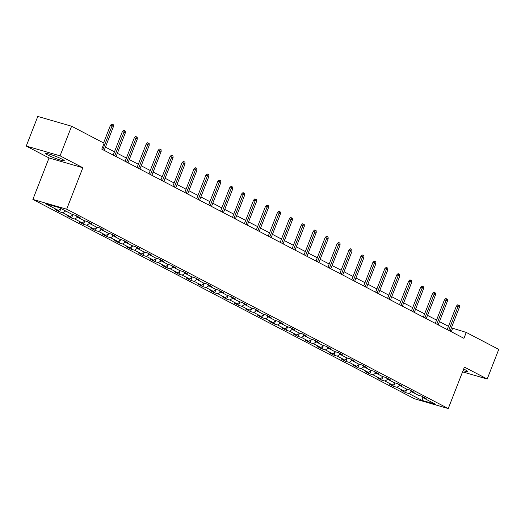 <?xml version="1.0" encoding="UTF-8"?>
<svg xmlns="http://www.w3.org/2000/svg" width="525" height="525" viewBox="0 0 525 525"><rect width="100%" height="100%" fill="white"/><g stroke="black" fill="none" stroke-linecap="round" stroke-linejoin="round"><path stroke-width="0.79" d="M463.043 370.624A9.968 0.991 -158.7 0 0 467.736 371.542A9.968 0.991 -158.7 0 0 465.577 369.987A9.968 0.991 -158.7 0 0 463.66 369.049M62.127 159.2A9.968 0.991 -158.7 0 0 52.001 154.967A9.968 0.991 -158.7 0 0 45.714 153.517A9.968 0.991 -158.7 0 0 47.88 155.072A9.968 0.991 -158.7 0 0 58.006 159.305A9.968 0.991 -158.7 0 0 64.286 160.755A9.968 0.991 -158.7 0 0 62.127 159.2M32.872 199.415L414.455 398.777L448.252 408.562L66.675 209.199L32.872 199.415L49.035 157.959L82.838 167.737L60.053 155.833L26.25 146.055L49.035 157.959M26.25 146.055L37.793 116.438L71.597 126.223L60.053 155.833M422.481 396.637L422.769 397.569L426.11 398.534L421.516 396.139L418.182 395.174L410.845 391.335L414.179 392.3L409.592 389.904L406.258 388.94L398.915 385.101L402.248 386.065L397.661 383.67L394.327 382.705L386.984 378.873L390.318 379.837L385.731 377.436L382.397 376.471L375.053 372.638L378.394 373.603L373.8 371.208L370.466 370.243L363.129 366.404L366.463 367.369L361.876 364.973L358.536 364.009L351.199 360.17L354.533 361.134L349.945 358.739L346.612 357.774L339.268 353.942L342.602 354.907L338.015 352.505L334.681 351.54L327.338 347.708L330.671 348.672L326.084 346.277L322.75 345.312L315.413 341.473L318.747 342.438L314.16 340.042L310.82 339.078L303.483 335.245L306.817 336.21L302.229 333.808L298.896 332.843L291.552 329.011L294.886 329.976L290.299 327.58L286.965 326.616L279.622 322.777L282.955 323.741L278.368 321.346L275.034 320.381L267.691 316.542L271.031 317.507L266.438 315.112L263.104 314.147L255.767 310.314L259.101 311.279L254.513 308.877L251.18 307.912L243.836 304.08L247.17 305.045L242.583 302.649L239.249 301.685L231.906 297.846L235.239 298.81L230.652 296.415L227.318 295.45L219.975 291.618L223.315 292.582L218.722 290.181L215.388 289.216L208.051 285.383L211.385 286.348L206.798 283.953L203.464 282.982L196.12 279.149L199.454 280.114L194.867 277.718L191.533 276.754L184.19 272.915L187.523 273.879L182.936 271.484L179.602 270.519L172.259 266.687L175.593 267.652L171.006 265.25L167.672 264.285L160.335 260.452L163.669 261.417L159.082 259.022L155.741 258.057L148.404 254.218L151.738 255.183L147.151 252.787L143.817 251.823L136.474 247.984L139.808 248.948L135.22 246.553L131.887 245.588L124.543 241.756L127.877 242.721L123.29 240.319L119.956 239.354L112.619 235.522L115.953 236.486L111.359 234.091L108.025 233.126L100.688 229.287L104.022 230.252L99.435 227.857L96.101 226.892L88.758 223.059L92.092 224.024L87.504 221.622L84.171 220.657L76.827 216.825L80.161 217.79L75.574 215.394L72.24 214.43L59.24 207.637L45.353 203.615L58.354 210.407L55.02 209.442L59.607 211.838L60.808 208.766M422.769 397.569L435.77 404.362L421.883 400.339L408.89 393.547L405.549 392.582L406.75 389.511M59.607 211.838L62.941 212.802L70.284 216.641L66.951 215.677L71.538 218.072L74.872 219.037L82.215 222.876L78.881 221.911L83.468 224.306L86.802 225.271L94.139 229.103L90.805 228.139L95.393 230.541L98.733 231.505L106.07 235.338L102.736 234.373L107.323 236.768L110.657 237.733L118 241.572L114.667 240.607L119.254 243.003L122.588 243.968L129.931 247.807L126.597 246.835L131.184 249.237L134.518 250.202L141.862 254.034L138.521 253.07L143.115 255.465L146.449 256.436L153.786 260.269L150.452 259.304L155.039 261.699L158.373 262.664L165.716 266.503L162.382 265.538L166.97 267.934L170.303 268.898L177.647 272.731L174.313 271.766L178.9 274.168L182.234 275.133L189.577 278.965L186.237 278.001L190.831 280.396L194.165 281.361L201.502 285.2L198.168 284.235L202.755 286.63L206.089 287.595L213.432 291.434L210.098 290.469L214.686 292.865L218.019 293.829L225.363 297.662L222.029 296.697L226.616 299.099L229.95 300.064L237.293 303.896L233.96 302.932L238.547 305.327L241.881 306.292L249.218 310.131L245.884 309.166L250.471 311.561L253.811 312.526L261.148 316.358L257.814 315.394L262.402 317.796L265.735 318.76L273.079 322.593L269.745 321.628L274.332 324.023L277.666 324.988L285.009 328.827L281.676 327.863L286.263 330.258L289.597 331.223L296.933 335.062L293.6 334.097L298.193 336.492L301.527 337.457L308.864 341.289L305.53 340.325L310.118 342.727L313.451 343.691L320.795 347.524L317.461 346.559L322.048 348.954L325.382 349.919L332.725 353.758L329.392 352.793L333.979 355.189L337.312 356.153L344.656 359.992L341.316 359.028L345.909 361.423L349.243 362.388L356.58 366.22L353.246 365.256L357.833 367.658L361.167 368.622L368.511 372.455L365.177 371.49L369.764 373.885L373.098 374.85L380.441 378.689L377.108 377.724L381.695 380.12L385.028 381.084L392.372 384.917L389.038 383.952L393.625 386.354L396.959 387.319L404.296 391.151L400.962 390.187L405.549 392.582M71.597 126.223L104.094 143.2L101.784 149.126L463.942 338.336L466.252 332.417L451.382 327.843M410.557 390.41L410.845 391.335M404.296 391.151L407.197 389.209M396.959 387.319L399.676 385.501M398.626 384.175L398.915 385.101M392.372 384.917L395.273 382.981M385.028 381.084L387.745 379.267M386.695 377.941L386.984 378.873M380.441 378.689L383.342 376.747M373.098 374.85L375.815 373.032M374.765 371.707L375.053 372.638M368.511 372.455L371.411 370.512M361.167 368.622L363.884 366.804M362.841 365.479L363.129 366.404M356.58 366.22L359.481 364.284M349.243 362.388L351.96 360.57M350.91 359.244L351.199 360.17M344.656 359.992L347.557 358.05M337.312 356.153L340.029 354.336M338.979 353.01L339.268 353.942M332.725 353.758L335.626 351.816M325.382 349.919L328.099 348.101M327.049 346.782L327.338 347.708M320.795 347.524L323.695 345.581M313.451 343.691L316.168 341.873M315.118 340.548L315.413 341.473M308.864 341.289L311.765 339.353M301.527 337.457L304.244 335.639M303.194 334.313L303.483 335.245M296.933 335.062L299.841 333.119M289.597 331.223L292.313 329.405M291.263 328.079L291.552 329.011M285.009 328.827L287.91 326.885M277.666 324.988L280.383 323.177M279.333 321.851L279.622 322.777M273.079 322.593L275.979 320.65M265.735 318.76L268.452 316.942M267.402 315.617L267.691 316.542M261.148 316.358L264.049 314.423M253.811 312.526L256.522 310.708M255.478 309.382L255.767 310.314M249.218 310.131L252.118 308.188M241.881 306.292L244.598 304.474M243.548 303.148L243.836 304.08M237.293 303.896L240.194 301.954M229.95 300.064L232.667 298.246M231.617 296.92L231.906 297.846M225.363 297.662L228.263 295.726M218.019 293.829L220.736 292.012M219.686 290.686L219.975 291.618M213.432 291.434L216.333 289.492M206.089 287.595L208.806 285.777M207.762 284.452L208.051 285.383M201.502 285.2L204.402 283.257M194.165 281.361L196.882 279.549M195.832 278.224L196.12 279.149M189.577 278.965L192.478 277.023M182.234 275.133L184.951 273.315M183.901 271.989L184.19 272.915M177.647 272.731L180.548 270.795M170.303 268.898L173.02 267.081M171.97 265.755L172.259 266.687M165.716 266.503L168.617 264.561M158.373 262.664L161.09 260.846M160.04 259.521L160.335 260.452M153.786 260.269L156.686 258.326M146.449 256.436L149.166 254.618M148.116 253.293L148.404 254.218M141.862 254.034L144.762 252.098M134.518 250.202L137.235 248.384M136.185 247.058L136.474 247.984M129.931 247.807L132.832 245.864M122.588 243.968L125.304 242.15M124.254 240.824L124.543 241.756M118 241.572L120.901 239.63M110.657 237.733L113.374 235.915M112.324 234.596L112.619 235.522M106.07 235.338L108.97 233.395M98.733 231.505L101.443 229.688M100.4 228.362L100.688 229.287M94.139 229.103L97.04 227.168M86.802 225.271L89.519 223.453M88.469 222.127L88.758 223.059M82.215 222.876L85.116 220.933M74.872 219.037L77.588 217.219M76.538 215.893L76.827 216.825M70.284 216.641L73.185 214.699M62.941 212.802L65.658 210.991M58.354 210.407L61.071 208.589M462.558 371.877L487.207 379.011L498.75 349.394L466.252 332.417M487.207 379.011L464.415 367.1L448.252 408.562M82.838 167.737L66.675 209.199M448.481 326.327L439.451 321.608M436.557 320.092L427.521 315.374M424.627 313.865L415.59 309.14M412.696 307.63L403.666 302.912M400.765 301.396L391.735 296.678M388.841 295.162L379.805 290.443M376.911 288.934L367.874 284.215M364.98 282.699L355.95 277.981M353.049 276.465L344.019 271.747M341.119 270.231L332.089 265.512M329.195 264.003L320.158 259.284M317.264 257.768L308.234 253.05M305.333 251.534L296.303 246.816M293.403 245.306L284.373 240.581M281.479 239.072L272.442 234.353M269.548 232.838L260.512 228.119M257.618 226.603L248.588 221.885M245.687 220.375L236.657 215.657M233.763 214.141L224.726 209.423M221.832 207.907L212.796 203.188M209.902 201.672L200.872 196.954M197.971 195.444L188.941 190.726M186.04 189.21L177.01 184.492M174.116 182.976L165.08 178.257M162.186 176.748L153.156 172.023M150.255 170.513L141.225 165.795M138.324 164.279L129.294 159.561M126.4 158.045L117.364 153.326M114.47 151.817L105.433 147.098M421.883 400.339L423.091 397.733M408.89 393.547L411.6 391.735M451.27 331.721L452.55 328.453M71.538 218.072L72.732 215.001M83.468 224.306L84.663 221.235M95.393 230.541L96.593 227.463M107.323 236.768L108.524 233.697M119.254 243.003L120.455 239.932M131.184 249.237L132.379 246.166M143.115 255.465L144.309 252.394M155.039 261.699L156.24 258.628M166.97 267.934L168.171 264.863M178.9 274.168L180.095 271.097M190.831 280.396L192.025 277.325M202.755 286.63L203.956 283.559M214.686 292.865L215.887 289.793M226.616 299.099L227.811 296.021M238.547 305.327L239.741 302.256M250.471 311.561L251.672 308.49M262.402 317.796L263.603 314.724M274.332 324.023L275.533 320.952M286.263 330.258L287.457 327.187M298.193 336.492L299.388 333.421M310.118 342.727L311.318 339.649M322.048 348.954L323.249 345.883M333.979 355.189L335.173 352.117M345.909 361.423L347.104 358.352M357.833 367.658L359.034 364.58M369.764 373.885L370.965 370.814M381.695 380.12L382.889 377.048M393.625 386.354L394.82 383.283M102.782 149.645L112.061 125.856L110.414 125.377L111.687 124.103L112.599 124.373L112.061 125.856L113.439 126.578L104.16 150.367M110.414 125.377L103.576 142.931M112.599 124.373L113.367 124.766L113.439 126.578M114.713 155.879L123.992 132.09L122.345 131.611L123.618 130.338L124.53 130.6L123.992 132.09L125.363 132.805L116.091 156.601M122.345 131.611L113.197 155.085M124.53 130.6L125.298 131.001L125.363 132.805M126.643 162.113L135.916 138.318L134.275 137.845L135.548 136.572L136.461 136.835L135.916 138.318L137.294 139.04L128.021 162.829M134.275 137.845L125.121 161.319M136.461 136.835L137.222 137.235L137.294 139.04M138.574 168.341L147.847 144.552L146.206 144.08L147.472 142.8L148.391 143.069L147.847 144.552L149.225 145.274L139.952 169.063M146.206 144.08L137.051 167.547M148.391 143.069L149.153 143.469L149.225 145.274M150.504 174.576L159.777 150.787L158.13 150.308L159.403 149.034L160.315 149.297L159.777 150.787L161.155 151.502L151.876 175.298M158.13 150.308L148.982 173.782M160.315 149.297L161.083 149.697L161.155 151.502M162.428 180.81L171.708 157.021L170.061 156.542L171.334 155.269L172.246 155.531L171.708 157.021L173.086 157.736L163.807 181.525M170.061 156.542L160.912 180.016M172.246 155.531L173.014 155.932L173.086 157.736M174.359 187.044L183.638 163.249L181.991 162.776L183.264 161.503L184.177 161.766L183.638 163.249L185.01 163.971L175.737 187.76M181.991 162.776L172.837 186.25M184.177 161.766L184.938 162.166L185.01 163.971M186.29 193.272L195.562 169.483L193.922 169.004L195.195 167.731L196.107 168L195.562 169.483L196.941 170.205L187.668 193.994M193.922 169.004L184.767 192.478M196.107 168L196.868 168.394L196.941 170.205M198.22 199.507L207.493 175.718L205.852 175.238L207.119 173.965L208.031 174.228L207.493 175.718L208.871 176.433L199.592 200.228M205.852 175.238L196.698 198.713M208.031 174.228L208.799 174.628L208.871 176.433M210.144 205.741L219.424 181.945L217.777 181.473L219.05 180.2L219.962 180.462L219.424 181.945L220.802 182.667L211.523 206.456M217.777 181.473L208.628 204.947M219.962 180.462L220.73 180.863L220.802 182.667M222.075 211.969L231.354 188.18L229.707 187.707L230.98 186.427L231.893 186.697L231.354 188.18L232.726 188.902L223.453 212.691M229.707 187.707L220.559 211.175M231.893 186.697L232.66 187.097L232.726 188.902M234.006 218.203L243.278 194.414L241.638 193.935L242.911 192.662L243.823 192.924L243.278 194.414L244.657 195.129L235.384 218.925M241.638 193.935L232.483 217.409M243.823 192.924L244.584 193.325L244.657 195.129M245.936 224.438L255.209 200.648L253.568 200.169L254.835 198.896L255.754 199.159L255.209 200.648L256.587 201.364L247.308 225.153M253.568 200.169L244.414 223.643M255.754 199.159L256.515 199.559L256.587 201.364M257.86 230.672L267.14 206.876L265.493 206.404L266.766 205.131L267.678 205.393L267.14 206.876L268.518 207.598L259.238 231.387M265.493 206.404L256.344 229.878M267.678 205.393L268.446 205.793L268.518 207.598M269.791 236.9L279.07 213.111L277.423 212.638L278.696 211.358L279.608 211.627L279.07 213.111L280.442 213.832L271.169 237.622M277.423 212.638L268.275 236.106M279.608 211.627L280.376 212.028L280.442 213.832M281.722 243.134L290.994 219.345L289.354 218.866L290.627 217.593L291.539 217.855L290.994 219.345L292.373 220.06L283.1 243.856M289.354 218.866L280.199 242.34M291.539 217.855L292.3 218.256L292.373 220.06M293.652 249.368L302.925 225.573L301.284 225.1L302.551 223.827L303.47 224.09L302.925 225.573L304.303 226.295L295.03 250.084M301.284 225.1L292.13 248.574M303.47 224.09L304.231 224.49L304.303 226.295M305.583 255.596L314.856 231.807L313.208 231.335L314.482 230.062L315.394 230.324L314.856 231.807L316.234 232.529L306.954 256.318M313.208 231.335L304.06 254.802M315.394 230.324L316.162 230.724L316.234 232.529M317.507 261.831L326.786 238.042L325.139 237.562L326.412 236.289L327.324 236.558L326.786 238.042L328.158 238.763L318.885 262.553M325.139 237.562L315.991 261.037M327.324 236.558L328.092 236.952L328.158 238.763M329.438 268.065L338.717 244.276L337.07 243.797L338.343 242.524L339.255 242.786L338.717 244.276L340.088 244.991L330.816 268.787M337.07 243.797L327.915 267.271M339.255 242.786L340.016 243.187L340.088 244.991M341.368 274.299L350.641 250.504L349 250.031L350.267 248.758L351.186 249.021L350.641 250.504L352.019 251.226L342.746 275.015M349 250.031L339.846 273.505M351.186 249.021L351.947 249.421L352.019 251.226M353.299 280.527L362.572 256.738L360.924 256.266L362.197 254.986L363.11 255.255L362.572 256.738L363.95 257.46L354.67 281.249M360.924 256.266L351.776 279.733M363.11 255.255L363.877 255.655L363.95 257.46M365.223 286.762L374.502 262.973L372.855 262.493L374.128 261.22L375.04 261.483L374.502 262.973L375.88 263.688L366.601 287.483M372.855 262.493L363.707 285.967M375.04 261.483L375.808 261.883L375.88 263.688M377.153 292.996L386.433 269.207L384.786 268.728L386.059 267.455L386.971 267.717L386.433 269.207L387.804 269.922L378.532 293.711M384.786 268.728L375.637 292.202M386.971 267.717L387.739 268.118L387.804 269.922M389.084 299.23L398.357 275.435L396.716 274.962L397.989 273.689L398.902 273.952L398.357 275.435L399.735 276.157L390.462 299.946M396.716 274.962L387.562 298.436M398.902 273.952L399.663 274.352L399.735 276.157M401.015 305.458L410.288 281.669L408.647 281.19L409.913 279.917L410.832 280.186L410.288 281.669L411.666 282.391L402.386 306.18M408.647 281.19L399.492 304.664M410.832 280.186L411.593 280.58L411.666 282.391M412.939 311.692L422.218 287.903L420.571 287.424L421.844 286.151L422.756 286.414L422.218 287.903L423.596 288.619L414.317 312.414M420.571 287.424L411.423 310.898M422.756 286.414L423.524 286.814L423.596 288.619M424.869 317.927L434.149 294.131L432.502 293.659L433.775 292.386L434.687 292.648L434.149 294.131L435.52 294.853L426.248 318.642M432.502 293.659L423.353 317.133M434.687 292.648L435.455 293.048L435.52 294.853M436.8 324.155L446.073 300.366L444.432 299.893L445.705 298.613L446.617 298.882L446.073 300.366L447.451 301.088L438.178 324.877M444.432 299.893L435.277 323.361M446.617 298.882L447.379 299.283L447.451 301.088M448.731 330.389L458.003 306.6L456.363 306.121L457.629 304.848L458.548 305.11L458.003 306.6L459.382 307.315L450.109 331.111M456.363 306.121L447.208 329.595M458.548 305.11L459.309 305.511L459.382 307.315"/></g></svg>
